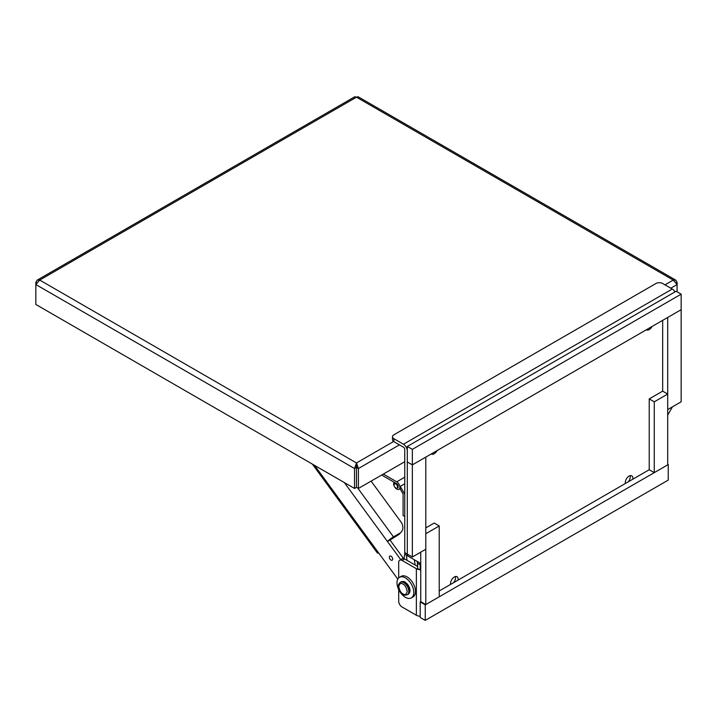 <?xml version="1.0" encoding="UTF-8"?>
<svg xmlns="http://www.w3.org/2000/svg" width="717" height="717" viewBox="0 0 717 717"><rect width="100%" height="100%" fill="white"/><g stroke="black" fill="none" stroke-linecap="round" stroke-linejoin="round"><path stroke-width="1.08" d="M393.866 438.687L393.866 441.636L403.465 447.184A1.828 1.058 60 0 1 404.755 449.416L404.755 552.628A4.75 2.743 120 0 0 405.732 554.806L408.287 556.275A4.75 2.743 -60 0 1 407.31 554.098L407.31 450.885A5.44 3.137 -120 0 0 403.465 444.235L393.866 438.687A4.75 2.743 180 0 1 392.477 436.752A4.75 2.743 180 0 1 393.866 434.816L655.947 283.502A4.75 2.743 180 0 1 662.669 283.502L672.268 289.041A5.44 3.137 60 0 1 674.984 291.909M416.667 561.115L419.221 562.585L416.667 561.115A4.75 2.743 -60 0 1 417.652 563.293L417.652 568.509L420.207 569.988L420.745 569.674M630.135 475.64A5.342 3.083 -60 0 1 628.235 481.851M455.412 576.513A5.342 3.083 -60 0 1 453.52 582.724M420.207 569.988L420.207 564.763A4.75 2.743 -60 0 0 419.221 562.585L405.732 554.806M667.706 415.062L672.465 406.826M420.207 616.172A5.44 3.137 180 0 1 416.362 615.258L402.067 607.003A4.75 2.743 60 0 1 398.706 601.178L398.706 589.598M652.076 326.477A5.342 3.083 -60 0 1 649.226 329.605A5.342 3.083 -60 0 1 646.555 329.874A5.342 3.083 -60 0 1 646.384 329.757M625.376 483.5A5.342 3.083 -60 0 1 627.258 477.656A5.342 3.083 -60 0 1 631.74 475.819A5.342 3.083 -60 0 1 632.761 479.243M437.029 450.626A5.342 3.083 -60 0 1 434.188 453.762A5.342 3.083 -60 0 1 431.517 454.022A5.342 3.083 -60 0 1 431.347 453.915M450.661 584.373A5.342 3.083 -60 0 1 452.535 578.538A5.342 3.083 -60 0 1 457.016 576.692A5.342 3.083 -60 0 1 458.038 580.116M393.866 441.636A4.75 2.743 180 0 1 392.477 439.7L392.477 436.752M419.526 569.594A5.44 3.137 180 0 1 416.362 568.698L416.362 615.258M398.706 577.875L398.706 562.379A4.75 2.743 60 0 1 399.692 560.21L402.246 558.731A4.75 2.743 60 0 1 404.621 558.964L417.652 566.493M399.692 560.21A4.75 2.743 60 0 1 402.067 560.443L416.362 568.698M354.539 488.456L354.539 468.533L356.474 467.412L356.474 465.181L356.474 487.345L356.474 467.412L358.41 468.533L358.41 488.456L356.474 487.345L354.539 488.456L35.85 304.465L35.85 282.301L36.612 282.74M676.337 282.74L677.099 282.301L677.099 291.828M404.755 461.703L358.41 488.456M356.474 465.181L356.474 462.949L354.539 468.533L35.85 284.541L39.722 280.069L37.185 280.141L354.906 96.705L356.474 97.189L358.043 96.705L675.773 280.141L673.236 280.069L677.099 284.541L670.789 288.189M677.099 282.301L675.773 280.141M37.185 280.141L35.85 282.301M399.432 444.854L358.41 468.533L356.474 462.949L39.722 280.069L356.474 97.189L673.236 280.069L664.982 284.837M420.745 552.153L420.745 601.644L425.79 604.556L439.225 596.795L439.225 525.964L425.79 533.726L425.79 604.556M439.225 525.964L434.188 523.052L425.79 527.9M649.226 398.903L649.226 469.734L654.271 472.637L667.706 464.885L667.706 394.054L654.271 401.807L649.226 398.903L662.669 391.141L667.706 394.054M654.271 401.807L654.271 472.637M425.253 604.87L668.244 464.571L668.244 480.094L425.253 620.384M420.207 601.957L420.207 617.471L425.244 620.384L425.244 604.87L420.207 601.957L420.745 601.644M667.706 464.257L668.244 464.571M439.225 590.978L649.226 469.734M662.669 320.356L662.669 391.141M425.79 549.249L412.347 557.001L412.347 449.362L681.15 294.167L681.15 309.69L667.706 317.452L667.706 409.568L681.15 401.816L681.15 309.69L412.347 464.876L425.79 457.123L425.79 549.24M411.334 597.888L413.028 596.911A11.875 6.856 -120 0 0 413.028 583.19A11.875 6.856 -120 0 0 401.153 576.334L399.459 577.31A11.875 6.856 60 0 1 411.334 584.167A11.875 6.856 60 0 1 411.334 597.888A11.875 6.856 60 0 1 405.401 597.297A11.875 6.856 60 0 1 397.639 586.829A11.875 6.856 60 0 1 399.459 577.31M412.347 464.876L407.31 461.972L412.347 464.876M412.347 557.001L407.31 554.098L407.31 446.449L676.113 291.254L681.15 294.167M412.347 449.362L407.31 446.449M403.563 558.552L390.012 540.035L398.267 534.882A9.5 7.627 42 0 0 399.781 533.654L401.224 532.05A9.5 7.627 42 0 0 400.875 521.815L371.11 481.125M314.566 465.378L397.783 579.112M390.012 540.035L387.458 541.505L400.704 559.618M389.645 556.249A2.375 1.371 60 0 1 389.842 556.087A2.375 1.371 60 0 1 392.226 557.459A2.375 1.371 60 0 1 392.226 560.201A2.375 1.371 60 0 1 389.958 559.018A2.375 1.371 60 0 1 389.645 556.249M377.976 552.045A5.44 0.816 143.8 0 0 377.429 553.04A5.44 0.816 143.8 0 0 378.54 552.825M390.344 539.704A9.5 7.627 -138 0 1 390.469 540.663M344.33 482.568L387.458 541.505A5.44 0.816 -36.2 0 1 393.472 536.872L399.71 533.278A9.5 7.627 42 0 0 401.224 532.05M396.16 483.455A1.9 1.093 -120 0 0 395.21 483.366L394.511 483.769A1.9 1.093 60 0 1 395.461 483.858L396.833 483.841L395.461 483.858M398.177 486.951L397.478 487.354A1.9 1.093 60 0 1 397.084 488.223L397.783 487.82A1.9 1.093 -120 0 0 398.177 486.951L398.177 486.171A1.9 1.093 -120 0 0 396.833 483.841M394.511 483.769A1.9 1.093 60 0 0 394.117 484.638L394.117 485.409A1.9 1.093 60 0 0 395.461 487.739L396.134 488.125A1.9 1.093 60 0 0 397.084 488.223M396.134 484.253A1.9 1.093 60 0 1 397.478 486.574L398.177 486.171M397.478 487.354L397.478 486.574M404.755 494.192L404.755 516.518L403.088 515.559L403.088 494.031L400.131 488.913A5.136 2.967 60 0 0 400.247 486.395L404.755 494.192M404.755 483.796L400.247 486.395M398.177 486.682A2.088 1.21 60 0 0 396.743 483.742L381.659 475.039M394.413 486.556A4.445 2.572 -120 0 1 393.606 483.312L394.404 483.85M394.628 486.915A4.445 2.572 -120 0 0 398.966 489.299A4.445 2.572 -120 0 0 399.647 485.741A4.445 2.572 -120 0 0 396.743 481.824L383.326 474.071M393.606 483.312L394.807 482.622M407.31 554.098L404.755 552.628M420.207 564.763L417.652 563.293M672.268 289.041L403.465 444.235M402.067 560.443L404.621 558.964M393.633 441.493L356.474 462.949M408.152 594.241L409.712 592.242C410.429 589.804 409.64 587.071 407.346 584.041L405.15 582.186C404.639 581.415 403.268 581.326 401.027 581.89A7.125 4.114 60 0 1 404.594 582.249A7.125 4.114 60 0 1 409.246 588.523A7.125 4.114 60 0 1 408.152 594.241L407.346 594.707C405.105 595.271 403.734 595.182 403.223 594.411L401.027 592.556C398.733 589.526 397.944 586.793 398.67 584.355L400.22 582.356A7.125 4.114 60 0 1 403.788 582.715A7.125 4.114 60 0 1 408.439 588.989A7.125 4.114 60 0 1 407.346 594.707M402.981 584.104C404.98 584.982 406.396 587.429 407.211 591.444C406.396 594.501 404.98 595.316 402.981 593.882C400.973 593.004 399.566 590.566 398.742 586.551C399.566 583.486 400.973 582.679 402.981 584.104M399.71 533.278L398.267 534.882M393.472 536.872L357.774 488.089M396.743 481.824L404.755 477.199M401.027 581.89L400.22 582.356M415.134 565.041L414.318 559.762M417.491 566.394L417.375 561.904M404.818 553.336L404.021 558.686M406.96 560.318L406.467 555.218M377.429 553.04L312.37 464.114M400.247 488.564L398.966 489.299"/></g></svg>
